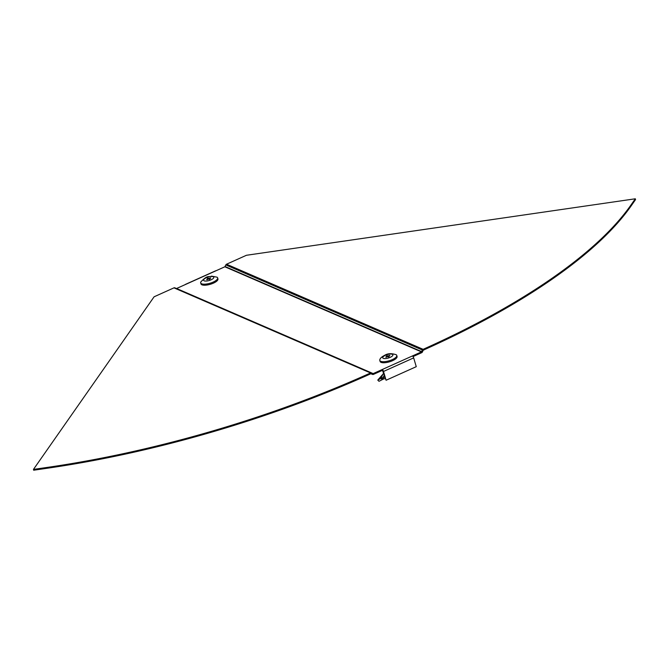 <?xml version="1.0" encoding="UTF-8"?>
<svg xmlns="http://www.w3.org/2000/svg" width="669" height="669" viewBox="0 0 669 669"><rect width="100%" height="100%" fill="white"/><g stroke="black" fill="none" stroke-linecap="round" stroke-linejoin="round"><path stroke-width="1" d="M373.411 374.397L373.177 373.595L371.479 372.951A1.33 1.154 -66.6 0 0 370.576 372.959L368.937 373.695A436.865 147.707 163.6 0 1 48.837 467.179L33.45 469.412L33.684 470.215L49.071 467.974A436.865 147.707 163.6 0 0 369.179 374.489L370.81 373.754L372.508 374.406A1.33 1.154 113.4 0 0 373.411 374.397L382.467 370.325L382.233 369.522L373.177 373.595L176.583 288.498L185.639 284.417A1.773 0.627 65.8 0 0 185.38 284.409L215.56 270.836A1.773 0.627 65.8 0 1 215.811 270.853L185.639 284.417M412.413 355.958A1.773 0.627 65.8 0 1 413.676 357.898L416.26 366.679L386.088 380.243L383.496 371.462A1.773 0.627 65.8 0 0 382.233 369.522L421.47 351.886L224.868 266.78L215.811 270.853M413.049 356.577L421.704 352.68L421.47 351.886L422.432 350.038L225.838 264.932L224.868 266.78M382.467 370.325L386.088 380.243M421.704 352.68A1.33 1.154 -66.6 0 0 422.398 351.969L423.134 350.364L422.432 350.038A1.33 1.154 113.4 0 1 423.134 349.327L424.765 348.591A436.865 147.707 -16.4 0 0 630.541 205.617L635.316 198.785L246.426 255.282L226.532 264.222A1.33 1.154 -66.6 0 0 225.838 264.932M423.134 350.364L424.999 349.394A436.865 147.707 -16.4 0 0 630.775 206.42L635.55 199.588L635.316 198.785M33.45 469.412L154.087 296.802L173.973 287.854A1.33 1.154 113.4 0 1 174.86 287.837A1.33 1.154 113.4 0 0 174.86 287.837L371.429 372.926M201.612 283.773A8.848 2.994 163.6 0 1 200.675 282.878A8.848 2.994 163.6 0 1 200.759 282.017C208.151 274.24 208.377 277.618 211.621 276.13L217.099 277.2A8.848 2.994 163.6 0 1 217.642 277.886A8.848 2.994 163.6 0 1 211.613 282.719A8.848 2.994 163.6 0 1 201.612 283.773M217.642 277.886L217.943 278.923A8.848 2.994 163.6 0 1 211.914 283.756A8.848 2.994 163.6 0 1 201.921 284.81A8.848 2.994 163.6 0 1 200.976 283.915L200.675 282.878M210.267 278.254L210.325 277.869A2.208 0.744 163.6 0 1 210.576 277.936A2.208 0.744 163.6 0 1 210.735 278.045L209.28 278.697L210.049 279.032A2.208 0.744 163.6 0 1 209.272 279.383L208.502 279.048L207.047 279.701A2.208 0.744 163.6 0 1 206.637 279.525L208.092 278.873L207.331 278.538A2.208 0.744 163.6 0 1 208.101 278.187L208.536 279.065M208.101 278.187L208.87 278.521L210.325 277.869M209.464 279.308L209.28 278.697M209.104 279.308L208.87 278.521M392.251 359.638A8.848 2.994 163.6 0 1 379.8 360.415A8.848 2.994 163.6 0 1 379.883 359.554C380.243 358.166 381.874 356.736 384.792 355.247C387.761 353.374 391.566 353.207 396.224 354.746A8.848 2.994 163.6 0 1 396.767 355.423A8.848 2.994 163.6 0 1 392.251 359.638M396.767 355.423L397.068 356.46A8.848 2.994 163.6 0 1 392.561 360.675A8.848 2.994 163.6 0 1 380.101 361.452L379.8 360.415M389.391 355.791L389.45 355.406A2.208 0.744 163.6 0 1 389.86 355.582L388.405 356.234L389.166 356.569A2.208 0.744 163.6 0 1 388.396 356.92L387.627 356.585L386.172 357.238A2.208 0.744 163.6 0 1 385.762 357.062L387.217 356.41L386.448 356.075A2.208 0.744 163.6 0 1 386.816 355.891A2.208 0.744 163.6 0 1 387.226 355.724L387.66 356.602M387.226 355.724L387.995 356.059L389.45 355.406M388.229 356.845L387.995 356.059M388.58 356.845L388.405 356.234M384.274 375.267L382.835 377.684L383.672 378.913L379.014 381.305L377.768 380.084L383.763 373.21M384.876 377.308L381.715 377.943L377.768 380.084M383.672 378.913L385.26 378.621M382.058 379.49L380.803 378.353L383.27 373.662M383.496 371.462L413.676 357.898M421.704 351.643L225.102 266.546M424.999 349.394L424.765 348.591M630.775 206.42L630.541 205.617M423.134 349.327L226.532 264.222M371.479 372.951L371.094 373.745M49.071 467.974L48.837 467.179M369.179 374.489L368.937 373.695M370.576 372.959L173.973 287.854M204.162 280.821A5.31 1.798 163.6 0 1 206.303 277.752A5.31 1.798 163.6 0 1 213.21 276.749A5.31 1.798 163.6 0 1 211.07 279.818A5.31 1.798 163.6 0 1 204.162 280.821M390.194 357.355A5.31 1.798 163.6 0 1 383.287 358.358A5.31 1.798 163.6 0 1 385.428 355.289A5.31 1.798 163.6 0 1 392.335 354.286A5.31 1.798 163.6 0 1 390.194 357.355M381.715 377.943L382.785 379.147M371.454 372.942L174.86 287.837"/></g></svg>

